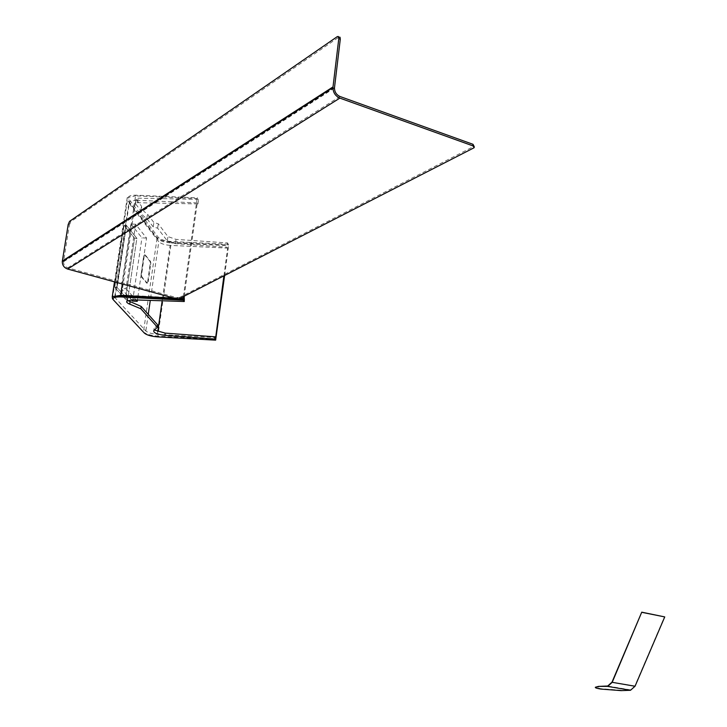 <?xml version="1.0" encoding="UTF-8"?>
<svg xmlns="http://www.w3.org/2000/svg" width="727" height="727" viewBox="0 0 727 727"><rect width="100%" height="100%" fill="white"/><g stroke="black" fill="none" stroke-linecap="round" stroke-linejoin="round"><path stroke-width="0.55" stroke-dasharray="3.63 2.73" d="M621.185 690.623L630.527 689.887L634.835 686.052L664.523 616.741M621.212 690.232L600.756 688.678L595.395 687.242M68.174 224.543L69.383 224.897L63.513 261.765C63.531 264.764 64.976 266.791 67.838 267.836L175.961 297.434L175.798 298.606M179.26 298.697L179.424 297.516L175.961 297.434M179.424 297.516L473.931 146.363L473.786 147.908M69.383 224.897L70.773 221.708L338.873 37.15L337.364 36.577M117.074 287.492L126.434 225.379L136.858 238.329L127.788 299.306L125.871 297.198L127.788 299.306L125.471 299.188L114.712 287.365L124.09 225.27L134.559 238.22L125.471 299.188L114.712 287.365L124.09 225.27L134.559 238.22L125.471 299.188L127.788 299.306L136.858 238.329L134.559 238.22L136.858 238.329L126.434 225.379L124.09 225.27L126.434 225.379L117.074 287.492L114.712 287.365L117.074 287.492L125.044 296.271L117.074 287.492M137.894 296.952L146.554 238.074L135.622 224.234L130.933 224.016L121.264 288.492L131.469 299.824M135.622 224.234L125.998 288.737L121.264 288.492M125.998 288.737L135.994 299.924M137.448 299.978L137.757 297.825M146.554 238.074L141.956 237.856L130.933 224.016M132.605 301.087L141.956 237.856M184.213 296.162L197.253 202.915L197.935 203.923L198.571 199.352L197.58 197.871L197.108 198.544L135.558 195.854L132.559 215.855M183.386 296.58L197.108 198.544M223.925 275.833L227.633 248.125L227.042 247.253L227.624 242.945L176.007 239.365L167.937 236.602L158.277 223.789L153.87 222.498L147.481 214.092C143.373 211.403 141.383 208.785 141.52 206.232L136.213 199.243L136.176 198.653L138.148 198.171L198.571 199.352M224.625 275.469L228.605 245.717L227.624 242.945M147.69 281.731L146.718 283.148L141.392 276.878L140.974 275.269L143.646 256.213L144.637 254.832L149.907 261.311L150.298 262.883L147.69 281.731L148.226 281.758L147.254 283.176L141.938 276.905L141.52 275.297L144.182 256.24L145.173 254.859L150.434 261.338L150.834 262.91L148.226 281.758M183.922 298.27L121.554 294.989L114.83 296.134L115.02 297.716L145.836 330.985C147.972 332.739 151.825 333.847 157.377 334.32L215.646 337.582M162.539 298.252L170.109 245.362L227.633 248.125M197.253 202.915L135.749 200.207L121.554 294.989M184.631 299.142L133.323 297.488L127.143 298.661L127.579 300.478M157.732 324.96L154.06 328.477L154.433 330.031M115.02 297.716L129.224 203.496L158.795 241.691L150.28 300.396M197.935 203.923L137.476 202.706L135.495 203.187L135.54 203.778L140.847 210.712C140.72 213.256 142.71 215.855 146.827 218.527L153.224 226.888L157.641 228.169L167.319 240.91L175.398 243.654L227.042 247.253M170.109 245.362C164.638 244.917 160.867 243.69 158.795 241.691M129.224 203.496L129.079 201.661L135.749 200.207M140.847 210.712L141.52 206.232M146.827 218.527L147.481 214.092M153.224 226.888L153.87 222.498M157.641 228.169L158.277 223.789M634.835 686.052L612.007 682.135M630.527 689.887L607.708 686.015M67.838 267.836L340.036 96.509M70.773 221.708L69.565 221.353M63.558 261.366L334.502 87.476M174.18 298.17L179.714 298.461M132.478 216.41L122.345 284.003M216.064 339.391L157.859 336.119L171.19 242.972L228.605 245.717M228.478 244.236L171.036 241.5C164.884 240.991 160.64 239.61 158.313 237.347L128.734 198.916C127.416 196.408 129.86 195.163 136.076 195.181L197.58 197.871M157.059 238.365L143.446 331.966L112.476 298.752L127.398 199.998L157.059 238.365C159.64 240.882 164.357 242.418 171.19 242.972L171.218 242.264C164.556 241.573 159.876 240.137 157.196 237.965L157.059 238.365M157.377 336.874L157.859 336.119C150.925 335.538 146.118 334.147 143.446 331.966L144.4 333.13M136.076 195.181L135.558 195.854L127.216 197.68L127.543 199.58L127.216 197.68L123.599 221.617M157.377 334.32L157.75 331.685M162.176 300.778L162.412 299.124M148.253 314.355L145.836 330.985M154.124 328.413L153.806 330.631M133.323 297.488L132.977 299.833M137.476 202.706L138.148 198.171M135.54 203.778L136.213 199.243M167.319 240.91L167.937 236.602M175.398 243.654L176.007 239.365M150.771 264.31L150.235 264.283M150.434 261.338L149.907 261.311M145.173 254.859L144.637 254.832M144.182 256.24L143.646 256.213M141.583 273.897L141.047 273.87M141.938 276.905L141.392 276.878M147.254 283.176L146.718 283.148M171.036 241.5L171.218 242.264L228.641 245.008M158.313 237.347L157.196 237.965L127.543 199.58L128.734 198.916M334.456 88.012L63.513 261.765M474.213 147.599L474.286 146.79M69.792 223.343L68.583 222.998M123.517 222.162L114.493 281.858M114.83 296.134L129.079 201.661M153.733 330.703L154.06 328.477M126.798 300.996L127.143 298.661M135.495 203.187L136.176 198.653M150.298 262.883L150.834 262.91M140.974 275.269L141.52 275.297"/><path stroke-width="1.09" d="M598.448 686.788L595.513 687.179C594.668 687.687 596.404 688.315 600.729 689.069L621.185 690.623L630.5 690.277L635.044 686.243L664.742 616.914L641.75 612.17L612.007 682.135L607.708 686.015L598.475 686.397L607.681 686.406L612.207 682.326L641.75 612.17M664.742 616.914L641.959 612.352M595.395 687.242L598.475 686.397M338.873 37.15L340.045 37.231L340.291 39.213L338.791 38.64L338.418 36.523L337.364 36.577L69.565 221.353L68.174 224.543L62.286 261.52C62.304 265.246 64.094 267.754 67.647 269.054L175.798 298.606L179.26 298.697L473.786 147.908L474.213 147.599L472.886 145.863L473.032 144.319L474.286 146.79M340.291 39.213L334.456 88.012C334.602 92.038 336.465 94.873 340.036 96.509L473.032 144.319M338.791 38.64L332.93 87.585C333.102 92.583 335.411 96.091 339.845 98.118L472.886 145.863M125.871 297.198L125.044 296.271L125.871 297.198M135.994 299.924L137.249 301.332L132.605 301.087L131.469 299.824M137.249 301.332L137.448 299.978M137.757 297.825L137.894 296.952M179.714 298.461L183.104 298.643L183.268 300.224L184.294 301.505L184.213 296.162M183.104 298.643L183.386 296.58M184.294 301.505L132.977 299.833L126.798 300.996L126.771 302.305L128.27 303.522L140.847 308.766L157.414 327.195L153.733 330.703C153.433 332.821 157.15 334.365 164.865 335.329L214.738 339.036L215.637 340.145L224.625 275.469M223.925 275.833L215.646 337.582L215.028 336.819L214.738 339.036M154.433 330.031L165.183 333.12L215.028 336.819M127.579 300.478L141.192 306.458L157.732 324.96L157.414 327.195M141.192 306.458L140.847 308.766M635.044 686.243L612.207 682.326M630.5 690.277L607.681 686.406M67.647 269.054L339.845 98.118M62.34 261.029L332.984 86.931M122.345 284.003L120.637 295.344L174.18 298.17M132.559 215.855L132.478 216.41M183.268 300.224L120.836 296.925C114.53 296.807 112.076 297.825 113.485 299.978L144.4 333.13C146.809 335.092 151.134 336.337 157.377 336.874L215.637 340.145M113.485 299.978L112.476 298.752L112.24 296.78L120.637 295.344L120.836 296.925M157.75 331.685L162.176 300.778M162.412 299.124L162.539 298.252M150.28 300.396L148.253 314.355M165.183 333.12L164.865 335.329M130.088 301.905L129.742 304.222M332.93 87.585L62.286 261.52M123.599 221.617L123.517 222.162M114.493 281.858L112.24 296.78L120.6 296.043L183.059 299.333"/></g></svg>
